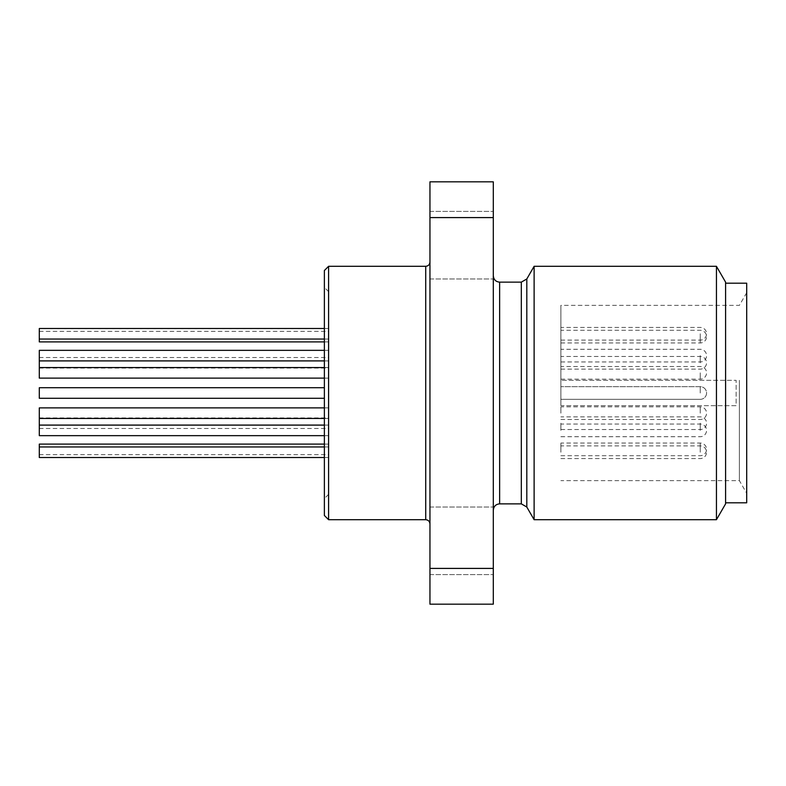 <?xml version="1.0" encoding="UTF-8"?>
<svg xmlns="http://www.w3.org/2000/svg" width="786" height="786" viewBox="0 0 786 786"><rect width="100%" height="100%" fill="white"/><g stroke="black" fill="none" stroke-linecap="round" stroke-linejoin="round"><path stroke-width="0.59" stroke-dasharray="3.93 2.95" d="M493.303 181.831L429.952 181.831L429.952 217.594L493.303 217.594L493.303 181.831M493.303 568.406L429.952 568.406L429.952 604.169L493.303 604.169L493.303 217.594M493.303 245.183L493.303 211.395L493.303 245.183M493.303 540.817L493.303 507.029L493.303 540.817M493.303 393L493.303 510.193L493.303 393M328.597 519.703L328.597 266.297M429.952 245.183L429.952 211.395L429.952 245.183M429.952 540.817L429.952 507.029L429.952 540.817M429.952 393L429.952 262.082L429.952 393M429.952 568.406L429.952 217.594M324.372 270.522L324.372 515.478M324.372 393L324.372 498.579L324.372 393M725.586 502.804L725.586 283.196L725.586 502.804M725.586 503.865L725.586 282.135M716.439 266.297L716.439 519.703M534.116 519.703L534.116 266.297M328.597 393L328.597 291.645L328.597 393M560.88 452.235L560.88 445.898L560.88 452.235M560.88 413.171L560.88 406.834L560.88 413.171M560.88 393L560.88 386.663L560.88 393M560.88 449.386L560.88 443.049L560.88 449.386M560.88 362.808L560.88 356.471L560.88 362.808M560.88 430.374L560.88 424.037L560.88 430.374M560.88 333.765L560.88 340.102L560.88 333.765M560.88 336.614L560.88 342.951L560.88 336.614M560.88 372.829L560.88 379.166L560.88 372.829M560.88 423.192L560.88 429.529L560.88 423.192M560.88 355.626L560.88 361.963L560.88 355.626M560.88 405.674L560.88 305.371L560.88 405.674L736.138 405.674L736.138 380.326L560.88 380.326L736.138 380.326L736.138 405.674L560.88 405.674M739.38 380.326L739.38 480.629L739.38 380.326M746.7 493.303L746.7 292.697L746.7 493.303L739.38 480.629L560.88 480.629M746.7 283.196L746.7 502.804M328.597 423.192L328.597 428.478L328.597 423.192M328.597 452.235L328.597 446.949L328.597 452.235M328.597 336.614L328.597 341.9L328.597 336.614M328.597 333.765L328.597 339.051L328.597 333.765M328.597 372.829L328.597 378.115L328.597 372.829M328.597 362.808L328.597 357.522L328.597 362.808M328.597 449.386L328.597 444.1L328.597 449.386M328.597 430.374L328.597 425.098L328.597 430.374M328.597 355.626L328.597 350.35L328.597 355.626M328.597 413.171L328.597 407.885L328.597 413.171M39.3 435.65L39.3 407.885M39.3 378.115L39.3 350.35M39.3 457.511L39.3 444.1M39.3 357.522L328.597 357.522M324.372 367.553L328.597 367.553M324.372 398.276L39.3 398.276L39.3 387.724L39.3 398.276L39.3 387.724L324.372 387.724M39.3 341.9L39.3 328.489M425.727 266.297L425.727 519.703M521.324 282.135L521.324 503.865M499.641 503.865L499.641 282.135M526.807 507.029L526.807 278.971M700.247 355.626L700.247 361.963L700.247 355.626M700.247 423.192L700.247 429.529L700.247 423.192M700.247 372.829L700.247 379.166L700.247 372.829M700.247 336.614L700.247 342.951L700.247 336.614M700.247 393L700.247 386.663L700.247 393M700.247 333.765L700.247 340.102L700.247 333.765M700.247 430.374L700.247 424.037L700.247 430.374M700.247 362.808L700.247 356.471L700.247 362.808M700.247 449.386L700.247 443.049L700.247 449.386M700.247 413.171L700.247 406.834L700.247 413.171M700.247 452.235L700.247 445.898L700.247 452.235M328.597 291.645L324.372 287.421M328.597 494.355L324.372 498.579M429.952 574.605L493.303 574.605L429.952 574.605M429.952 507.029L493.303 507.029L429.952 507.029M429.952 278.971L493.303 278.971L429.952 278.971M429.952 211.395L493.303 211.395L429.952 211.395M746.7 292.697L739.38 305.371L560.88 305.371M560.88 361.963L700.247 361.963A6.337 6.337 0 0 0 706.575 355.626A6.337 6.337 0 0 0 700.247 349.289L560.88 349.289M560.88 429.529L700.247 429.529A6.337 6.337 0 0 0 706.575 423.192A6.337 6.337 0 0 0 700.247 416.865L560.88 416.865M560.88 379.166L700.247 379.166A6.337 6.337 0 0 0 706.575 372.829A6.337 6.337 0 0 0 700.247 366.502L560.88 366.502M560.88 342.951L700.247 342.951A6.337 6.337 0 0 0 706.575 336.614A6.337 6.337 0 0 0 700.247 330.287L560.88 330.287M700.247 399.337A6.337 6.337 0 0 0 706.575 393A6.337 6.337 0 0 0 700.247 386.663L560.88 386.663L700.247 386.663A6.337 6.337 0 0 1 706.575 393A6.337 6.337 0 0 1 700.247 399.337L560.88 399.337L700.247 399.337M560.88 340.102L700.247 340.102A6.337 6.337 0 0 0 706.575 333.765A6.337 6.337 0 0 0 700.247 327.438L560.88 327.438M560.88 436.711L700.247 436.711A6.337 6.337 0 0 0 706.575 430.374A6.337 6.337 0 0 0 700.247 424.037L560.88 424.037M560.88 369.135L700.247 369.135A6.337 6.337 0 0 0 706.575 362.808A6.337 6.337 0 0 0 700.247 356.471L560.88 356.471M560.88 455.713L700.247 455.713A6.337 6.337 0 0 0 706.575 449.386A6.337 6.337 0 0 0 700.247 443.049L560.88 443.049M560.88 419.498L700.247 419.498A6.337 6.337 0 0 0 706.575 413.171A6.337 6.337 0 0 0 700.247 406.834L560.88 406.834M560.88 458.562L700.247 458.562A6.337 6.337 0 0 0 706.575 452.235A6.337 6.337 0 0 0 700.247 445.898L560.88 445.898M324.372 418.447L328.597 418.447M324.372 407.885L328.597 407.885M324.372 360.902L328.597 360.902M324.372 350.35L328.597 350.35M324.372 435.65L328.597 435.65M324.372 425.098L328.597 425.098M39.3 454.662L328.597 454.662M324.372 444.1L328.597 444.1M39.3 368.084L328.597 368.084M324.372 378.115L328.597 378.115M324.372 339.051L328.597 339.051M324.372 328.489L328.597 328.489M324.372 341.9L328.597 341.9M39.3 331.338L328.597 331.338M324.372 457.511L328.597 457.511M324.372 446.949L328.597 446.949M39.3 428.478L328.597 428.478M39.3 417.916L328.597 417.916"/><path stroke-width="1.18" d="M493.303 604.169L429.952 604.169L429.952 568.406L493.303 568.406L493.303 604.169M493.303 568.406L493.303 181.831L429.952 181.831L429.952 568.406M493.303 217.594L429.952 217.594M328.597 519.703L324.372 515.478L324.372 270.522L328.597 266.297L328.597 519.703L425.727 519.703L425.727 266.297C428.272 266.071 429.677 264.666 429.952 262.082M716.439 266.297L725.586 282.135L725.586 503.865L716.439 519.703L716.439 266.297L534.116 266.297L534.116 519.703L716.439 519.703M725.586 502.804L746.7 502.804L746.7 283.196L725.586 283.196M324.372 407.885L39.3 407.885L39.3 435.65L324.372 435.65M324.372 350.35L39.3 350.35L39.3 367.553L324.372 367.553M324.372 444.1L39.3 444.1L39.3 457.511L324.372 457.511M39.3 367.553L39.3 378.115L324.372 378.115M324.372 387.724L39.3 387.724L39.3 398.276L324.372 398.276M324.372 328.489L39.3 328.489L39.3 341.9L324.372 341.9M521.324 282.135L499.641 282.135L499.641 503.865L521.324 503.865L521.324 282.135L526.807 278.971L526.807 507.029L534.116 519.703M328.597 266.297L425.727 266.297M526.807 278.971L534.116 266.297M425.727 519.703C428.272 519.929 429.677 521.334 429.952 523.918M521.324 503.865L526.807 507.029M499.641 282.135C495.828 281.801 493.716 279.688 493.303 275.807M499.641 503.865C495.828 504.199 493.716 506.312 493.303 510.193M39.3 418.447L324.372 418.447M39.3 360.902L324.372 360.902M39.3 425.098L324.372 425.098M39.3 339.051L324.372 339.051M39.3 446.949L324.372 446.949"/></g></svg>
